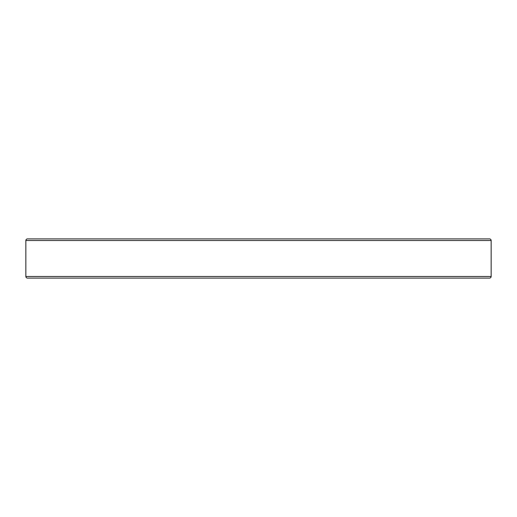 <?xml version="1.0" encoding="UTF-8"?>
<svg xmlns="http://www.w3.org/2000/svg" width="517" height="517" viewBox="0 0 517 517"><rect width="100%" height="100%" fill="white"/><g stroke="black" fill="none" stroke-linecap="round" stroke-linejoin="round"><path stroke-width="0.78" d="M25.85 240.541L25.85 276.459A1.635 1.635 0 0 0 27.485 278.094L489.515 278.094A1.635 1.635 0 0 0 491.15 276.459L491.15 240.541L25.85 240.541A1.635 1.635 0 0 1 27.485 238.906L489.515 238.906A1.635 1.635 0 0 1 491.15 240.541M489.515 238.906L278.094 238.906M238.906 238.906L27.485 238.906M82.177 238.906L42.995 238.906M416.624 278.094L377.442 278.094M434.823 238.906L474.005 238.906M25.85 276.459L491.15 276.459"/></g></svg>
